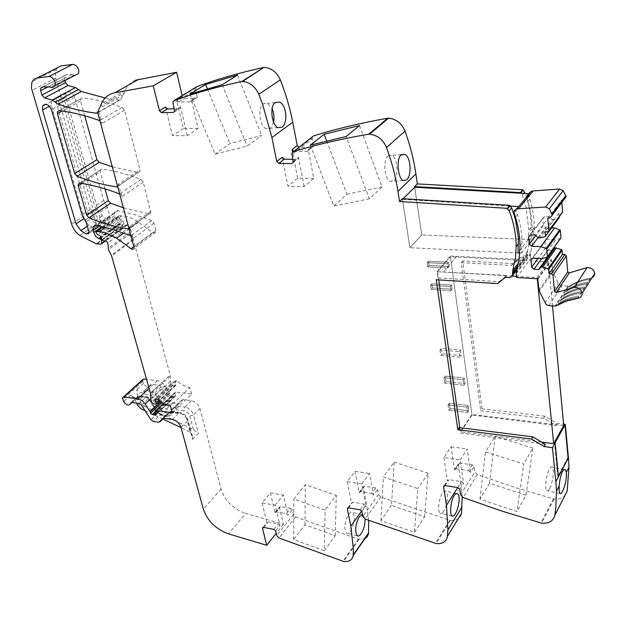 <?xml version="1.0" encoding="UTF-8"?>
<svg xmlns="http://www.w3.org/2000/svg" width="626" height="626" viewBox="0 0 626 626"><rect width="100%" height="100%" fill="white"/><g stroke="black" fill="none" stroke-linecap="round" stroke-linejoin="round"><path stroke-width="0.47" stroke-dasharray="3.13 2.35" d="M557.132 423.379L555.935 425.5L543.658 418.262L544.878 416.165L557.132 423.379L563.611 424.185M543.658 418.262L480.737 410.836L482.075 408.817L462.7 260.932L512.843 263.601L520.441 257.45L519.064 259.274L511.458 265.424L461.221 262.709L480.737 410.836M519.064 259.274L450.344 256.05L471.981 415.022L555.935 425.5M544.878 416.165L482.075 408.817M564.683 424.318L567.798 457.739L557.829 476.582L554.48 442.746L557.829 476.582L558.462 476.676L557.829 476.582L567.798 457.739L568.424 457.817L567.798 457.739L564.683 424.318M443.912 457.575L447.465 480.948L448.952 479.696L461.612 481.59L463.569 483.366L460.165 459.86L443.912 457.575L451.111 446.815L454.546 470.016L458.24 464.054L459.727 463.06L472.207 464.828L474.132 466.573L474.868 471.887L477.317 474.602L514.768 487.396L554.159 498.985C561.326 499.376 565.654 496.77 567.148 491.175M458.248 464.312L460.908 482.544L457.747 487.544M462.199 497.044L460.908 482.544M347.195 481.652L351.538 503.296L352.798 502.154L364.152 504.055L365.983 505.714L361.765 483.953L347.195 481.652L355.052 471.292L359.261 492.803L360.521 491.66L371.781 493.476L375.78 487.944L377.572 489.579L378.495 494.517L380.819 497.052L450.407 520.433C456.792 520.863 460.493 518.5 461.526 513.343M375.78 487.944L364.559 486.167L363.291 486.934L366.578 504.235L361.703 511.019M368.636 520.378L366.578 504.235M262.044 502.85L266.966 523.007L268.038 521.959L278.296 523.837L280.018 525.402L275.197 505.143L262.044 502.85L270.346 492.873L275.135 512.913L276.207 511.865L286.403 513.672L290.644 508.351L292.334 509.893L293.391 514.494L295.589 516.88L358.44 539.182L364.559 538.72M290.644 508.351L280.487 506.583L279.399 507.185L283.343 524.267L245.697 513.383L228.498 533.853M142.345 379.888L143.487 383.495C146.226 387.259 148.573 387.932 150.522 385.514L151.281 384.348L158.777 385.28L161.179 386.938L170.319 401.235L172.721 402.901L177.917 403.582L179.294 403.113L181.618 400.116L183.011 399.631L191.415 400.726C195.586 401.673 198.426 404.263 199.937 408.488L221.064 489.078C224.405 499.478 231.557 507.209 242.512 512.271L245.697 513.383M172.361 412.737L191.572 394.059L175.663 392.048L174.857 392.518L175.483 396.109L171.782 396.125L170.006 394.865L169.419 393.042L164.724 385.686C162.768 382.838 160.358 381.171 157.494 380.678L146.539 379.348M191.572 394.059L189.842 387.533L170.538 406.118M57.256 67.819L55.244 72.225L55.526 77.413L93.243 209.632C94.651 214.178 97.288 217.864 101.162 220.673L117.32 228.756L122.054 229.053L122.68 228.654L122.68 225.524L121.108 223.772L119.308 223.357L116.733 221.15L114.347 215.727L114.675 211.94L115.826 210.892L117.414 210.547L134.762 214.679L151.719 220.54L153.98 223.161L155.913 230.564L155.796 232.285L154.638 233.115L152.697 232.543L138.573 222.3C132.978 218.31 127.375 216.173 121.773 215.892L118.909 215.782L118.291 216.173L118.502 217.629L123.017 220.853L124.026 223.756L125.513 225.016L127.516 224.945L129.864 226.933L130.435 233.631L133.408 239.821L170.139 374.943L170.405 381.211L171.054 383.605L172.799 385.459L175.1 385.741L175.906 385.272L175.037 380.882L176.876 380.827C180.961 384.434 185.28 386.672 189.842 387.533M64.916 80.582L64.415 75.863L66.121 74.744L71.794 74.549L75.198 75.214M105.145 98L119.12 100.137L120.701 99.534L123.666 94.604L124.425 92.538L100.575 106.13M135.576 80.191C131.014 81.967 127.634 85.206 125.435 89.909L124.425 92.538M165.467 107.038L172.447 135.646L187.299 135.623L198.09 128.471L191.446 99.933L197.19 96.349L197.151 97.413L196.024 98.251L184.396 98.485L182.377 96.662L182.143 95.645M197.19 96.349L195.656 89.674L172.831 103.713M196.29 86.991L195.656 89.674M282.146 157.275L287.944 186.165L304.142 186.525L313.736 178.488L308.282 149.669L313.383 145.623L313.376 146.39L311.998 147.509L298.86 147.392M313.383 145.623L312.124 138.886L291.841 154.739M312.452 136.804L312.124 138.886M520.441 257.45L525.042 257.662L527.452 255.541L527.632 250.838L530.449 237.669L531.145 227.301C531.208 216.103 529.205 204.835 525.12 193.504M123.682 207.887L148.933 213.857L150.85 212.777L143.26 182.111L140.952 179.427C127.688 174.341 114.73 170.898 102.093 169.09L100.316 170.053L100.277 171.806L82.061 183.457M105.019 188.872L100.277 171.806M112.516 166.884L138.096 172.518L140.005 171.43L140.036 169.756L118.486 184.107L121.906 196.681L119.934 194.13M84.698 115.763L80.566 100.888L80.644 98.869L82.382 97.906C95.277 99.331 108.517 102.5 122.109 107.422L124.496 110.207L140.036 169.756M106.576 205.531L107.531 207.214L110.239 218.576L107.578 219.194L102.32 215.892L97.609 209.28L65.886 97.366L66.043 93.462C69.134 90.457 72.045 91.693 74.784 97.171L103.697 200.484L106.576 205.531L97.703 211.572L98.673 213.263L101.459 223.099L101.451 224.703L98.783 225.321L93.477 221.972L88.72 215.305L56.246 102.578L56.387 98.642C59.478 95.621 62.412 96.873 65.19 102.398L94.792 206.486L97.703 211.572M471.981 415.022L459.985 432.934L545.34 444.311M461.221 262.709L462.7 260.932M512.843 263.601L511.458 265.424M529.228 193.739L527.499 194.459L526.529 196.321L527.929 201.517C530.848 211.095 532.296 220.579 532.272 229.985L531.709 239.633L421.744 234.938L409.889 247.708L421.744 234.938L414.725 187.237L421.744 234.938L528.313 239.484L528.86 230.266L525.942 206.627L522.295 195.054L520.503 193.246M509.869 206.032L402.487 199.334L409.889 247.708L402.385 198.685M304.142 186.525L298.5 157.416L298.508 158.19L297.115 159.317L292.733 159.278M308.282 149.669L308.282 150.428L306.897 151.555L311.998 147.509M293.696 151.414L306.897 151.555M313.736 178.488L297.671 178.191L287.944 186.165M297.671 178.191L292.561 152.11M187.299 135.623L180.444 106.796L180.413 107.875L179.279 108.721L174.051 108.799M191.446 99.933L191.415 100.997L190.281 101.842L196.024 98.251M198.09 128.471L183.348 128.549L176.579 100.223L178.606 102.061L190.281 101.842M183.348 128.549L172.447 135.646M97.797 112.813L98.783 111.584L97.64 112.242M129.347 228.709L129.958 226.315L133.252 238.443L131.319 235.955M98.783 111.584L102.007 123.455L99.972 120.795M161.179 386.938L154.528 393.128L151.234 395.17L144.543 394.302C143.91 396.321 142.384 397.15 139.958 396.774L137.509 395.82L136.758 389.607L140.983 393.105L143.831 391.657L144.583 390.491L144.543 394.302L143.644 391.375L150.639 384.857M137.509 395.82L140.662 402.416L144.348 406.102L141.288 408.958M141.546 405.21L148.965 398.003L141.46 397.142C140.834 399.161 139.301 399.991 136.875 399.607L134.418 398.645L136.578 403.16M134.418 398.645L133.064 396.861L130.552 395.241L123.619 401.532M283.343 524.267L276.215 533.274M286.403 513.672L288.101 515.221L292.334 509.893M275.197 505.143L283.414 495.08L288.101 515.221M324.26 550.739L335.168 535.754L304.979 524.807L293.727 539.463L324.26 550.739L325.129 510.167L293.805 499.047L305.339 484.657L336.303 495.44L325.129 510.167M362.501 514.721L363.283 515.018L365.028 518.962M371.781 493.476L373.597 495.127L377.572 489.579M361.765 483.953L369.504 473.499L373.597 495.127M391.469 505.323L380.913 520.589L414.428 532.374L417.839 488.609L383.378 477.02L394.177 462.066L391.469 505.323L424.553 516.74L414.428 532.374M454.546 470.016L456.025 468.764L459.727 463.06M472.207 464.828L468.569 470.58L456.025 468.764M468.569 470.58L470.502 472.34L474.132 466.573M460.165 459.86L467.223 448.998L470.502 472.34M489.501 483.233L479.946 499.149L516.99 511.481L523.68 463.999L485.471 451.909L495.205 436.377L489.501 483.233L526.02 495.15L516.99 511.481M117.884 186.611L118.486 184.107M459.218 427.566L459.985 432.934M497.701 283.578L499.157 281.661L437.824 277.897L436.252 279.759M499.157 281.661L506.864 275.463L436.94 271.684L437.824 277.897M448.208 405.898L448.067 404.928L449.249 403.261L450.016 408.567L468.804 410.797L450.016 408.567L448.842 410.241L467.661 412.487L468.804 410.797L468.076 405.445L449.249 403.261L450.016 408.567L448.842 410.241L448.208 405.898L448.842 410.241L467.661 412.487L468.804 410.797L468.076 405.445L449.249 403.261L448.067 404.928L466.918 407.135L467.661 412.487L466.918 407.135L468.076 405.445L466.918 407.135L448.067 404.928L448.208 405.898M447.723 267.998L448.991 266.504L429.131 265.393L448.991 266.504L448.412 262.247L428.513 261.167L429.131 265.393L427.832 266.872L447.723 267.998L448.991 266.504L448.412 262.247L428.513 261.167L429.131 265.393L427.832 266.872L427.214 262.638L428.513 261.167L427.214 262.638L447.136 263.734L448.412 262.247L447.136 263.734L447.723 267.998L427.832 266.872L427.214 262.638L447.136 263.734L447.723 267.998M463.897 385.233L465.071 383.574L446.08 381.539L465.071 383.574L464.312 378.088L445.282 376.101L446.08 381.539L444.875 383.182L463.897 385.233L465.071 383.574L464.312 378.088L445.282 376.101L446.08 381.539L444.875 383.182L444.077 377.736L445.282 376.101L444.077 377.736L463.138 379.739L464.312 378.088L463.138 379.739L463.897 385.233L444.875 383.182L444.077 377.736L463.138 379.739L463.897 385.233M450.869 290.769L452.113 289.235L432.417 287.937L452.113 289.235L451.542 285.065L431.815 283.797L432.417 287.937L431.142 289.455L450.869 290.769L452.113 289.235L451.542 285.065L431.815 283.797L432.417 287.937L431.142 289.455L430.531 285.307L431.815 283.797L430.531 285.307L450.29 286.583L451.542 285.065L450.29 286.583L450.869 290.769L431.142 289.455L430.531 285.307L450.29 286.583L450.869 290.769M459.265 351.64L460.462 350.028L441.22 348.252L442.034 353.831L461.237 355.654L460.04 357.274L459.265 351.64L439.992 349.848L441.22 348.252M460.04 357.274L440.814 355.435L439.992 349.848M440.814 355.435L442.034 353.831M460.462 350.028L461.237 355.654M518.046 252.967L409.889 247.708L518.046 252.967L528.313 239.484M388.112 155.882L391.806 155.334C397.518 157.775 398.981 176.493 393.817 180.718L390.014 181.352C384.301 178.966 382.854 159.912 388.112 155.882M359.52 125.568L382.056 186.916L369.363 198.833L346.123 136.515M310.332 145.162L333.799 206.048L369.363 198.833M326.662 140.928L346.906 194.24L333.799 206.048M346.906 194.24L382.056 186.916M273.593 122.062L270.26 128.291L266.183 128.745C259.383 126.475 257.356 107.32 263.585 103.744L267.529 103.345L272.114 108.627M190.014 94.111L215.047 154.113L247.121 146.077L261.684 135.506L229.906 143.597L215.047 154.113M207.362 88.743L229.906 143.597M237.52 75.057L261.684 135.506M222.207 84.682L247.121 146.077M190.453 432.441L192.495 436.565L192.597 439.358L187.604 420.813L188.043 420.03L186.838 419.013L190.453 432.441L181.039 427.581M162.838 419.052L145.146 410.766M192.597 439.358L198.434 433.364L193.387 429.459L144.348 406.102M270.346 492.873L283.414 495.08M293.727 539.463L293.805 499.047M335.168 535.754L336.303 495.44M304.979 524.807L305.339 484.657M348.643 514.353C350.13 512.389 351.468 511.771 352.657 512.491C355.427 517.076 354.762 523.305 350.662 531.169C349.151 533.195 347.798 533.845 346.577 533.117C343.807 528.469 344.496 522.217 348.643 514.353M355.052 471.292L369.504 473.499M380.913 520.589L383.378 477.02M424.553 516.74L428.192 473.287L417.839 488.609M428.192 473.287L394.177 462.066M443.678 511.293C442.339 513.343 441.15 514.009 440.117 513.289C437.347 511.614 438.865 498.335 442.425 493.186C443.748 491.207 444.914 490.573 445.915 491.277C448.67 492.998 447.207 506.051 443.678 511.293M451.111 446.815L467.223 448.998M479.946 499.149L485.471 451.909M526.02 495.15L532.859 448.052L523.68 463.999M532.859 448.052L495.205 436.377M549.651 488.648C548.517 490.721 547.554 491.402 546.756 490.69C544.479 488.992 546.248 474.469 549.409 469.03C550.528 467.043 551.467 466.401 552.249 467.098C554.511 468.858 552.781 483.108 549.651 488.648M130.552 395.241L134.801 398.762L137.65 397.322L137.759 396.657L141.46 397.142L140.044 395.882L138.401 396.148L131.429 402.471M505.417 277.388L506.864 275.463M86.247 222.551L88.908 225.117L94.236 228.482L96.905 227.872L96.913 226.26L94.088 216.393L93.117 214.695L85.066 220.164M93.117 214.695L90.183 209.585L60.229 105.105C57.428 99.557 54.478 98.298 51.387 101.326L51.262 105.27L84.494 219.515M436.94 271.684L450.344 256.05M555.059 442.825L554.48 442.746M516.614 277.521L530.707 258.421L551.31 259.469L552.805 271.684L558.314 283.288L559.472 284.744L562.023 285.753L568.823 286.098L570.81 285.213L557.782 305.167M537.679 278.766L551.31 259.469M528.54 193.7L529.901 199.076L527.929 201.517M547.789 218.357L561.585 200.124L563.909 199.655M561.585 200.124L561.788 202.472M559.167 216.815L558.861 213.294L561.678 213.333M558.861 213.294L545.09 231.769M545.066 236.73L558.807 218.161L553.846 219.554L540.003 238.115M538.579 238.052L552.453 219.507L553.846 219.554M538.094 237.614L545.614 227.582L543.368 225.556L542.687 218.364L544.573 216.463L549.245 216.612L552.453 219.507M549.245 216.612L535.285 235.071M544.573 216.463L530.504 234.883M542.687 218.364L528.587 236.8M543.368 225.556L535.817 235.556M551.678 227.809L545.614 227.582M560.606 238.287L555.645 239.633L541.975 258.593M551.976 250.361L547.727 250.165L545.496 248.146L544.831 241.096L546.701 239.249L555.645 239.633M546.701 239.249L532.836 258.131M544.831 241.096L530.934 259.993M545.496 248.146L538.055 258.397M547.727 250.165L541.654 258.577M577.211 298.422L589.864 278.421L591.875 277.928M589.864 278.421L588.377 278.664L575.693 298.657M588.377 278.664L587.094 278.906L574.386 298.892M587.094 278.906L585.646 279.212L572.9 299.197M585.646 279.212L584.394 279.517L571.624 299.494M584.394 279.517L582.97 279.9L570.176 299.87M582.97 279.9L581.75 280.268L568.924 300.23M581.75 280.268L580.372 280.714L567.524 300.676M580.372 280.714L579.191 281.137L566.311 301.09M579.191 281.137L577.853 281.653L564.949 301.607M577.853 281.661L576.702 282.138L563.776 302.092M576.702 282.138L575.411 282.725L562.461 302.671M575.411 282.725L574.308 283.257L561.334 303.211M574.308 283.257L573.064 283.907L560.067 303.86M573.064 283.907L572 284.501L558.987 304.455M570.81 285.213L572 284.501M516.004 209.256L516.2 210.665L514.118 213.216M402.487 199.334L403.097 198.732M519.729 253.053L521.489 253.139L522.014 243.357C521.99 233.827 520.472 224.194 517.459 214.468L516.192 210.665M521.489 253.139L531.709 239.633M516.215 273.805L530.332 254.774L533.289 239.758L534.213 227.465C534.236 218.083 532.804 208.622 529.901 199.076M530.332 254.774L530.707 258.421M563.729 425.508L471.91 414.49L460.376 431.69L541.631 442.105M552.515 305.903L548.376 261.762L450.43 256.691L471.91 414.49M548.376 261.762L537.178 277.568L516.489 276.356M512.491 276.121L437.558 271.723L450.43 256.691M537.296 278.742L537.178 277.568M437.558 271.723L438.724 279.908M459.797 427.636L460.376 431.69M523.641 193.426L522.295 195.054M293.187 161.625L298.5 157.416M294.165 151.484L299.322 147.462M174.466 110.52L180.444 106.796M178.606 102.061L184.396 98.485M176.579 100.223L182.377 96.662M120.701 99.534L98.039 112.57M119.12 100.137L97.695 112.453M64.298 78.414L48.116 86.826M66.121 74.744L42.451 86.991M71.794 74.549L48.194 86.826M74.322 74.987L50.753 87.288M55.706 78.093L31.957 90.324M93.243 209.632L71.646 224.218M101.162 220.673L79.784 235.478M117.32 228.756L96.224 243.804M117.899 228.858L96.819 243.921M122.054 229.053L101.021 244.148M122.727 228.334L105.309 240.83M122.68 225.524L102.218 240.141M121.108 223.772L101.287 237.872M120.27 223.74L101.099 237.364M119.777 223.607L100.958 236.964M114.871 217.621L102.085 226.565M114.347 215.727L99.604 226.009M118.126 210.626L96.811 225.43M151.719 220.54L130.928 235.759M153.98 223.161L133.252 238.443M124.496 110.207L102.007 123.455M155.913 230.564L134.254 246.738M150.866 211.244L129.958 226.315M143.26 182.111L121.906 196.681M152.697 232.543L134.16 246.386M138.573 222.3L123.76 233.021M121.773 215.892L105.434 227.379M118.909 215.782L103.157 226.815M118.283 216.807L95.981 232.449M118.502 217.629L96.216 233.287M119.715 218.951L97.46 234.64M121.843 219.64L99.62 235.36M123.017 220.853L100.825 236.597M124.026 223.756L101.889 239.547M125.513 225.016L103.407 240.846M126.757 225.07L104.667 240.908M127.516 224.945L105.434 240.783M129.864 226.933L107.836 242.825M130.075 232.285L108.118 248.264M130.435 233.631L108.501 249.633M133.158 239.163L111.326 255.267M133.408 239.821L111.592 255.94M150.451 393.175L170.139 374.943M170.311 376.132L150.647 394.38M170.405 381.211L150.803 399.513M171.054 383.605L151.492 401.939M171.501 384.474L151.946 402.823M172.799 385.459L153.276 403.833M175.1 385.741L155.608 404.146M175.812 384.489L158.863 400.476M174.998 381.171L156.32 398.699M176.876 380.827L157.337 399.185M158.276 398.316C162.447 402.002 166.845 404.31 171.461 405.225M175.663 392.048L163.55 403.582M174.865 393.018L155.451 411.493M175.483 395.609L156.117 414.122M174.271 396.446L156.046 413.856M173.441 396.188L155.827 412.996M172.526 396.07L155.624 412.182M171.782 396.125L155.491 411.634M170.006 394.865L161.852 402.596M169.623 393.496L160.765 401.884M169.419 393.042L160.366 401.61M164.724 385.686L150.78 398.699M157.494 380.678L149.098 388.402M142.548 381.524L122.657 399.521M143.487 383.495L136.758 389.607M137.587 405.265L140.662 402.416M151.281 384.348L144.583 390.491L152.11 391.446L158.777 385.28M170.319 401.235L163.762 407.503L154.528 393.128L152.11 391.446L151.234 395.17L160.475 409.545L165.311 412.91L166.18 409.185L172.721 402.901M160.475 409.545L163.762 407.503L166.18 409.185L171.391 409.897L172.784 409.427L175.1 406.423L175.632 409.694L176.501 405.945L175.1 406.423L181.618 400.116M177.917 403.582L171.391 409.897L170.53 413.63L165.311 412.91M179.294 403.113L172.784 409.427L173.3 412.69L175.632 409.694L184.067 410.836L184.936 407.072L176.501 405.945L183.011 399.631M191.415 400.726L184.936 407.072C189.13 408.042 191.994 410.648 193.52 414.897L189.795 416.055C188.778 413.23 186.869 411.485 184.067 410.836M199.937 408.488L193.52 414.897L198.434 433.364M221.064 489.078L203.309 509.032M172.283 419.467L178.958 412.933C183.168 413.919 186.055 416.54 187.604 420.813L180.992 427.409M263.405 527.397L266.966 523.007M275.135 512.913L279.415 507.631M276.207 511.865L280.487 506.583M293.391 514.494L276.762 535.566M275.643 530.911L280.018 525.402M295.589 516.88L279.016 538M358.44 539.182L342.923 561.311M359.066 539.322L343.557 561.459M348.205 507.827L351.538 503.296M359.261 492.803L363.307 487.31M360.521 491.66L364.559 486.167M378.495 494.517L362.837 516.45M361.859 511.458L365.983 505.714M380.819 497.052L365.216 519.048M449.726 520.292L435.422 543.399M450.407 520.433L436.119 543.556M444.421 485.643L447.465 480.948M460.595 494.743L474.868 471.887M459.805 489.352L463.569 483.366M477.317 474.602L463.115 497.513M553.392 498.844L540.801 523M554.159 498.985L541.576 523.156M148.933 213.857L129.183 228.114M102.093 169.09L80.073 183.144M140.952 179.427L119.535 193.943M80.566 100.888L62.185 111.037M82.382 97.906L59.212 110.661M122.109 107.422L99.557 120.607M138.096 172.518L117.751 186.102M107.531 207.214L98.673 213.263M110.254 216.979L101.459 223.099M107.578 219.194L98.783 225.321M102.32 215.892L93.477 221.972M97.609 209.28L88.72 215.305M65.886 97.366L56.246 102.578M74.784 97.171L65.19 102.398M103.697 200.484L94.792 206.486M293.187 162.431L297.115 159.317M174.364 111.796L179.279 108.721M186.838 419.013C185.805 416.173 183.887 414.428 181.086 413.77L172.635 412.612L171.814 411.438L170.483 411.775L163.777 418.27M131.264 402.479L137.79 396.501L140.044 395.882L147.298 396.829L157.455 412.432L162.298 415.813L167.525 416.54L170.303 415.609L172.635 412.612L170.906 411.407L169.677 411.83L162.619 418.504M170.53 413.63L173.3 412.69M193.387 429.459L189.795 416.055M190.852 427.824L187.917 430.798M263.616 527.421L268.038 521.959M273.914 529.338L278.296 523.837M348.612 507.842L352.798 502.154M360.02 509.783L364.152 504.055M445.117 485.62L448.952 479.696M457.833 487.56L461.612 481.59M157.455 412.432L158.268 412.44L157.713 413.293L148.393 398.832L145.96 397.142L138.401 396.148L131.507 402.471M162.298 415.813L158.268 412.44L148.245 397.236L145.96 397.142L139.097 403.496M167.525 416.54L166.712 415.382L165.381 415.719L160.139 414.983L157.713 413.293L150.96 419.749M158.668 422.214L165.381 415.719L167.369 414.874L166.712 415.382L161.477 414.655L160.139 414.983L153.409 421.462M169.677 411.83L178.958 412.933L180.272 412.597L170.906 411.407L169.09 412.244L163.66 418.262M94.088 216.393L86.059 221.878M96.913 226.26L88.939 231.808M94.236 228.482L89.009 232.121M88.908 225.117L87.311 226.213M51.262 105.27L49.431 106.264M60.229 105.105L51.512 109.855M90.183 209.585L82.1 215.023M192.495 436.565L188.043 420.03C186.955 416.173 184.365 413.692 180.272 412.597L181.086 413.77M172.635 412.612L169.685 411.869L167.369 414.874L170.303 415.609M510.127 277.639L525.042 257.662M456.737 256.378L443.435 272.067M527.632 250.838L518.312 263.264M527.327 254.156L517.319 267.56M527.444 255.283L516.747 269.618M537.906 279.321L551.529 260.001M528.688 195.343L526.701 197.777M563.682 199.71L549.925 217.95M561.319 213.372L547.601 231.863M546.999 257.286L560.567 238.303M590.381 278.351L577.735 298.352M557.14 305.558L570.192 285.605M568.823 286.098L555.747 306.044M568.032 286.129L554.941 306.067M548.799 305.637L562.023 285.753M544.988 303.094L558.314 283.288M552.805 271.684L539.283 291.231M538.986 290.182L552.515 270.659M517.459 214.468L515.386 217.026M516.513 270.424L530.645 251.449M312.139 137.595L291.833 153.425M308.282 150.428L313.376 146.382M195.719 87.883L172.87 101.874M191.415 100.997L197.159 97.406M125.192 90.465L101.326 104.026M123.666 94.604L99.839 108.228M64.415 75.863L42.944 86.975M56.097 69.486L32.239 81.576M122.68 228.654L105.88 240.713M114.386 212.527L95.919 225.344M155.897 232.043L134.261 248.24M118.291 216.173L103.118 226.808M96.545 231.409L95.981 231.808M175.906 385.272L159.372 400.883M175.037 380.882L156.023 398.715M174.857 392.518L163.347 403.473M155.921 410.539L155.444 410.985M175.483 396.109L156.124 414.623M123.361 397.025L122.422 397.87M150.522 385.514L143.644 391.375L150.663 384.7M275.111 512.467L279.392 507.185M359.246 492.427L363.291 486.934M454.539 469.758L458.24 464.054M150.85 212.777L129.958 227.88M100.316 170.053L79.831 183.121M80.644 98.869L59.22 110.661M140.005 171.43L118.471 185.805M110.239 218.576L101.451 224.703M66.043 93.462L56.387 98.642M401.415 154.622L391.806 155.334M403.034 180.554L390.014 181.352M293.195 162.4L298.508 158.19M278.007 127.657L266.183 128.745M275.299 102.531L267.529 103.345M174.443 111.608L180.413 107.875M133.064 396.861L136.139 398.465C137.861 398.316 138.362 397.933 137.65 397.322L131.969 402.534M262.967 527.46L266.942 522.561M363.283 515.018L362.524 514.838M362.016 514.713L352.657 512.491M357.243 535.746L346.577 533.117M347.845 507.913L351.522 502.921M451.917 516.004L440.117 513.289M456.464 493.601L445.915 491.277M444.17 485.737L447.449 480.682M559.918 493.476L546.756 490.69M564.284 469.523L552.249 467.098M96.905 227.872L88.939 233.428M51.387 101.326L45.886 104.276M531.145 227.301L528.86 230.266M527.28 253.162L517.718 265.94M527.452 255.541L516.614 270.096M528.493 194.216L526.513 196.642M515.996 209.507L513.915 212.058M516.16 272.834L530.292 253.82M534.213 227.465L532.272 229.985M522.014 243.357L519.987 246.01"/><path stroke-width="0.94" d="M263.405 527.397L262.544 528.469L263.616 527.421L273.914 529.338L275.643 530.911L276.762 535.566L279.016 538L343.557 561.459C349.12 561.999 352.328 560.02 353.174 555.52L353.33 548.759L350.834 526.13L347.352 508.985L348.612 507.842L360.02 509.783L361.859 511.458L362.837 516.45L365.216 519.048L436.119 543.556C442.605 544.064 446.354 541.725 447.363 536.521L447.887 529.76L446.479 505.354L443.623 486.872L445.117 485.62L457.833 487.56L459.805 489.352L460.595 494.743L463.115 497.513L500.471 510.636L541.576 523.156C548.892 523.633 553.29 521.051 554.777 515.401L567.148 491.175L568.971 467.199L568.424 457.817L558.462 476.676L555.121 442.832L554.48 442.746L564.683 424.318L563.611 424.185M447.363 536.521L461.526 513.343L462.199 497.044M364.559 538.72L367.024 536.967L368.526 533.837L368.636 520.378M146.539 379.348L143.863 379.02L142.345 379.888L123.361 397.025M75.198 75.214L78.485 73.492L78.743 72.796C79.158 69.15 77.702 66.442 74.369 64.666L72.561 64.431L61.09 65.886L57.256 67.819M105.145 98L81.396 91.506L75.441 87.554L68.046 85.472L65.503 82.663L64.916 80.582M182.143 95.645L176.618 72.256L135.576 80.191M525.12 193.504L522.812 189.741L417.346 183.911L415.899 173.965L397.964 191.337C395.718 176.806 391.899 162.197 386.5 147.501C383.089 139.59 377.439 135.146 369.559 134.167L368.761 134.207C341.992 138.745 316.889 144.551 293.438 151.617L291.833 153.425L293.195 162.4L291.794 163.535L278.899 163.386L276.762 161.453L271.911 137.571L262.537 104.088L258.82 94.291C255.236 86.513 249.821 82.233 242.575 81.45L263.781 67.467C240.008 72.639 217.731 79.017 196.947 86.591L196.29 86.991M264.501 67.405C271.606 68.124 276.88 72.28 280.323 79.87C285.863 94.002 290.002 108.102 292.725 122.195L297.248 145.576L298.86 147.392M415.899 173.965C413.825 159.732 410.202 145.443 405.045 131.1C401.775 123.377 396.281 119.065 388.566 118.165L387.784 118.212C361.515 122.845 336.827 128.713 313.728 135.811L312.452 136.804M123.682 207.887L110.544 203.231L108.29 200.633L105.019 188.872M84.698 115.763L96.905 159.685L99.205 162.337L112.516 166.884M544.088 446.534L545.34 444.311L532.812 436.87L531.529 439.069L544.088 446.534L552.453 447.66L555.121 442.832L558.462 476.676L555.857 481.605L556.475 491.12L555.818 508.069L554.777 515.401M522.859 190.406L520.503 193.246L414.725 187.237L414.631 186.595L520.456 192.573L520.503 193.246L529.228 193.739L516.669 209.123L514.314 210.555L513.915 212.058L515.386 217.026C518.414 226.792 519.948 236.448 519.987 246.01L519.126 258.53L516.16 272.834L516.614 277.521L537.679 278.766L539.283 291.231L546.185 304.588L548.799 305.637L555.747 306.044L566.311 301.09L577.735 298.352C580.607 297.796 582.07 296.145 582.125 293.406C581.28 289.384 578.674 287.381 574.3 287.397L556.193 292.561L554.55 291.614L567.743 271.934L569.339 272.85L556.193 292.561M522.812 189.741L520.456 192.573M417.346 183.911L414.631 186.595M397.964 191.337L399.537 201.502L402.385 198.685L509.822 205.351L509.869 206.032L507.396 209.006L509.235 210.86C513.821 222.895 516.129 234.86 516.145 246.738L515.511 257.309L512.725 270.706L512.577 275.503L510.143 277.639L505.417 277.388L497.701 283.578L436.252 279.759L457.794 429.671L531.529 439.069M406.65 179.936C411.869 175.671 410.969 156.805 404.803 154.379L401.039 154.935C395.976 158.973 397.94 178.113 403.034 180.554L406.65 179.936M324.143 134.285L359.52 125.568L346.123 136.515L310.332 145.162L324.143 134.285L326.662 140.928M293.696 151.414L292.068 149.583L297.248 145.576M292.561 152.11L292.068 149.583M279.337 102.101C286.583 104.401 288.124 123.408 281.935 127.211L278.007 127.649C271.762 125.31 269.297 106.084 275.33 102.507L279.337 102.101L275.299 102.531M242.575 81.45L240.22 81.849C216.698 86.92 194.655 93.157 174.106 100.567L172.87 101.874L174.466 110.52L174.443 111.608L173.308 112.461L161.5 112.617L159.434 110.739L165.467 107.038L167.518 108.901L174.051 108.799M205.618 84.502L190.014 94.111L222.207 84.682L237.52 75.057L205.618 84.502L207.362 88.743M176.618 72.256L153.276 85.809L159.434 110.739M153.276 85.809L114.816 92.781C108.47 94.08 103.971 97.828 101.326 104.026L97.64 112.242L134.261 248.24L133.244 249.265L131.585 249.062L116.593 238.201L104.933 232.434L96.6 231.409L95.981 232.449L97.46 234.64L99.62 235.36L100.825 236.597L101.889 239.547L103.407 240.846L105.434 240.783L107.766 242.411L108.501 249.633L111.592 255.94L150.451 393.175L150.803 399.513L151.492 401.939L153.276 403.833L155.608 404.146L156.414 403.676L155.483 399.224L157.337 399.185C161.508 402.878 165.913 405.194 170.538 406.118L172.361 412.737L156.25 410.523L155.444 410.985L156.124 414.623L154.896 414.952L152.376 414.6L150.561 413.309L149.958 411.462L145.115 403.973C143.104 401.07 140.647 399.365 137.743 398.84L123.948 397.009L122.422 397.87L123.619 401.532C126.436 405.366 128.815 406.071 130.764 403.645L131.507 402.471L139.097 403.496L141.546 405.21L150.96 419.749L153.409 421.462L158.668 422.214L160.06 421.752L162.377 418.739L163.777 418.27L172.283 419.467C176.516 420.476 179.419 423.121 180.992 427.409L203.309 509.032C207.48 520.942 215.868 529.22 228.498 533.853L266.699 545.301L276.215 533.274M78.493 89.526L55.166 102.108L58.132 104.143C70.879 108.674 83.649 111.686 96.443 113.173L97.797 112.813M55.166 102.108L52.052 100.082L44.54 97.914L41.926 95.042L40.659 90.707L40.737 88.117L42.451 86.991L48.194 86.826L52.592 87.546L54.947 85.793C55.863 81.959 54.431 78.954 50.667 76.787L48.836 76.536L37.239 77.937L34.665 78.829L32.99 80.355L31.816 82.616L31.48 88.266L71.646 224.218C73.125 228.842 75.832 232.598 79.784 235.478L96.224 243.804L101.021 244.148L101.647 243.749L101.608 240.58L99.996 238.788L98.172 238.35L95.535 236.096L93.055 230.571L93.344 226.737L94.487 225.681L96.091 225.344L113.697 229.672L131.319 235.955M136.578 403.16L137.587 405.265L141.288 408.958L145.146 410.766M262.544 528.469L266.699 545.301M365.028 518.962C365.208 524.392 363.886 529.314 361.077 533.728C359.606 535.778 358.322 536.451 357.243 535.746C354.652 531.138 355.286 524.838 359.144 516.865L362.501 514.721M457.676 493.875C456.581 493.139 455.376 493.765 454.061 495.761C450.61 500.957 449.601 514.423 451.925 515.996C452.809 516.693 453.905 515.996 455.204 513.93C458.733 508.656 460.759 495.667 457.676 493.875L456.464 493.601M565.372 469.75C564.503 469.03 563.517 469.664 562.414 471.668C560.669 475.416 559.605 480.165 559.198 485.901C558.963 489.931 559.206 492.459 559.918 493.476C560.56 494.149 561.428 493.445 562.516 491.355C565.395 485.142 566.679 478.757 566.35 472.215L565.372 469.75L564.284 469.523M108.29 200.633L86.74 215.211L89.056 217.864C101.991 223.067 114.981 226.768 128.025 228.952L129.347 228.709M86.74 215.211L78.273 185.883L78.289 184.107L80.073 183.144C92.883 185.069 106.037 188.669 119.535 193.943L119.934 194.13M96.905 159.685L74.705 173.551L77.068 176.266C90.183 181.383 103.345 184.928 116.553 186.9L117.884 186.611M74.705 173.551L57.412 113.674L57.467 111.624L59.212 110.661C72.287 112.195 85.731 115.513 99.557 120.607L99.972 120.795M552.453 447.66L555.857 481.605M532.812 436.87L459.218 427.566L457.794 429.671M399.537 201.502L507.342 208.333L509.822 205.351M519.729 253.053L518.046 252.967L518.359 237.637L515.464 219.64L511.7 207.871L509.869 206.032L518.743 206.58L516.004 209.256M292.733 159.278L284.274 159.2L282.146 157.275L276.762 161.453M272.114 108.627C273.938 112.954 274.431 117.43 273.593 122.062M86.059 221.878L82.1 215.023L51.512 109.855C48.672 104.268 45.706 102.993 42.623 106.029L42.513 109.996L76.051 223.897L80.895 230.634L86.255 234.038L88.939 233.428L88.939 231.808L86.059 221.878M181.039 427.581L162.838 419.052M507.342 208.333L507.396 209.006M84.494 219.515L86.247 222.551M555.059 442.825L565.317 424.397L568.424 457.817L558.462 476.676M554.48 442.746L564.683 424.318L565.317 424.397M563.909 199.655L566.029 196.838L565.779 195.688L563.134 190.719L559.566 189.029L533.109 190.946L531.208 191.321L529.228 193.739M531.208 191.321L528.54 193.7M533.109 190.946L518.61 208.763L516.669 209.123M518.61 208.763L545.653 207.01L549.315 208.763L552.32 215.039L549.925 217.95L547.789 218.357L548.924 230.65L547.601 231.863L545.09 231.769L545.504 236.151L545.066 236.73L538.579 238.052L535.285 235.071L530.504 234.883L528.587 236.8L529.33 244.14L531.638 246.229L538.094 237.614M561.788 202.472L562.61 212.081L548.916 230.564M561.678 213.333L562.61 212.081M545.496 236.112L559.237 217.551L559.167 216.815M559.237 217.551L558.815 218.161M535.817 235.556L529.33 244.14M531.638 246.229L540.825 246.652L546.169 248.475L546.725 249.132L547.437 256.715L546.999 257.286L541.975 258.593L532.836 258.131L530.934 259.993L531.662 267.192L533.955 269.258L538.673 269.516L541.38 266.903L548.086 268.82L548.634 269.47L549.033 273.672L562.453 254.367L562.093 250.244L561.561 249.61L555.012 247.786L541.38 266.903M547.437 256.715L560.998 237.747L560.348 230.305L554.597 227.919L540.825 246.652M554.597 227.919L551.678 227.809M560.998 237.747L560.606 238.287M538.055 258.397L531.662 267.192M541.654 258.577L533.955 269.258M555.012 247.786L551.976 250.361M552.343 250.377L538.673 269.516M556.389 247.849L542.789 266.981M567.743 271.934L566.358 255.831L564.863 254.485L562.453 254.367M549.033 273.672L551.498 273.812L564.863 254.485M566.358 255.831L553.032 275.197L551.498 273.812M553.032 275.197L554.55 291.614M591.875 277.928L594.011 276.129L594.7 273.452C593.902 269.516 591.359 267.576 587.078 267.623L569.339 272.85M403.097 198.732L414.725 187.237M552.515 305.903L563.729 425.508L553.681 443.646L541.631 442.105M516.489 276.356L512.491 276.121M553.681 443.646L537.296 278.742M438.724 279.908L459.797 427.636M524.643 192.213L523.641 193.426M405.045 131.1L386.5 147.501M388.566 118.165L369.559 134.167M387.784 118.212L368.761 134.207M313.728 135.811L293.438 151.617M271.911 137.571L292.725 122.195M258.82 94.291L280.323 79.87M263.781 67.467L241.847 81.505M196.947 86.591L174.106 100.567M138.636 79.346L114.816 92.781M97.695 112.453L96.443 113.173M81.396 91.506L58.132 104.143M75.441 87.554L52.052 100.082M68.046 85.472L44.54 97.914M65.503 82.663L41.926 95.042M48.116 86.826L40.659 90.707M72.561 64.431L48.836 76.536M61.09 65.886L37.239 77.937M105.309 240.83L101.694 243.428M102.218 240.141L101.608 240.58M101.287 237.872L99.996 238.788M101.099 237.364L99.151 238.749M100.958 236.964L98.65 238.608M102.085 226.565L93.61 232.496M99.604 226.009L93.055 230.571M134.16 246.386L131.022 248.725M123.76 233.021L116.593 238.201M105.434 227.379L99.503 231.55M103.157 226.815L96.6 231.409M158.863 400.476L156.312 402.886M156.32 398.699L155.451 399.521M163.55 403.582L156.25 410.523M156.046 413.856L154.896 414.952M155.827 412.996L154.059 414.686M155.624 412.182L153.127 414.561M155.491 411.634L152.376 414.6M161.852 402.596L150.561 413.309M160.765 401.884L150.17 411.916M160.366 401.61L149.958 411.462M150.78 398.699L145.115 403.973M149.098 388.402L137.743 398.84M143.863 379.02L123.948 397.009M368.651 532.828L353.213 555.027M361.703 511.019L350.834 526.13M347.352 508.985L348.205 507.827M457.747 487.544L446.479 505.354M443.623 486.872L444.421 485.643M129.183 228.114L128.025 228.952M110.544 203.231L89.056 217.864M82.061 183.457L78.273 185.883M99.205 162.337L77.068 176.266M62.185 111.037L57.412 113.674M117.751 186.102L116.553 186.9M291.794 163.535L293.187 162.431M278.899 163.386L284.274 159.2M173.308 112.461L174.364 111.796M161.5 112.617L167.518 108.901M131.429 402.471L130.865 402.98M511.7 207.871L509.235 210.86M163.66 418.262L160.06 421.752M89.009 232.121L86.255 234.038M87.311 226.213L80.895 230.634M83.829 218.623L76.051 223.897M49.431 106.264L42.513 109.996M518.312 263.264L512.725 270.706M517.319 267.56L512.436 274.094M516.747 269.618L512.561 275.237M559.566 189.029L545.653 207.01M563.134 190.719L549.315 208.763M565.779 195.688L552.054 213.865M559.816 229.664L546.169 248.475M546.725 249.132L560.348 230.305M560.998 237.7L547.429 256.676M561.561 249.61L548.086 268.82M548.634 269.47L562.093 250.244M587.078 267.623L574.3 287.397M42.944 86.975L40.737 88.117M78.485 73.492L54.947 85.793M105.88 240.713L101.647 243.749M95.919 225.344L93.055 227.332M103.118 226.808L96.545 231.409M159.372 400.883L156.414 403.676M156.023 398.715L155.483 399.224M163.347 403.473L155.921 410.539M368.604 533.313L353.174 555.52M462.082 506.841L447.88 529.948M568.971 467.199L566.35 472.215M559.198 485.901L556.475 491.12M79.831 183.121L78.289 184.107M59.22 110.661L57.467 111.624M404.803 154.372L401.415 154.622M131.969 402.534L130.764 403.645M262.521 528.015L262.967 527.46M362.524 514.838L362.016 514.713M347.336 508.609L347.845 507.913M443.615 486.605L444.17 485.737M45.886 104.276L42.623 106.029M518.547 243.624L516.145 246.738M517.718 265.94L512.381 273.077M516.614 270.096L512.577 275.503M566.029 196.838L552.32 215.039M562.61 212.167L548.924 230.65M545.504 236.151L559.237 217.59M594.7 273.452L582.125 293.406"/></g></svg>

